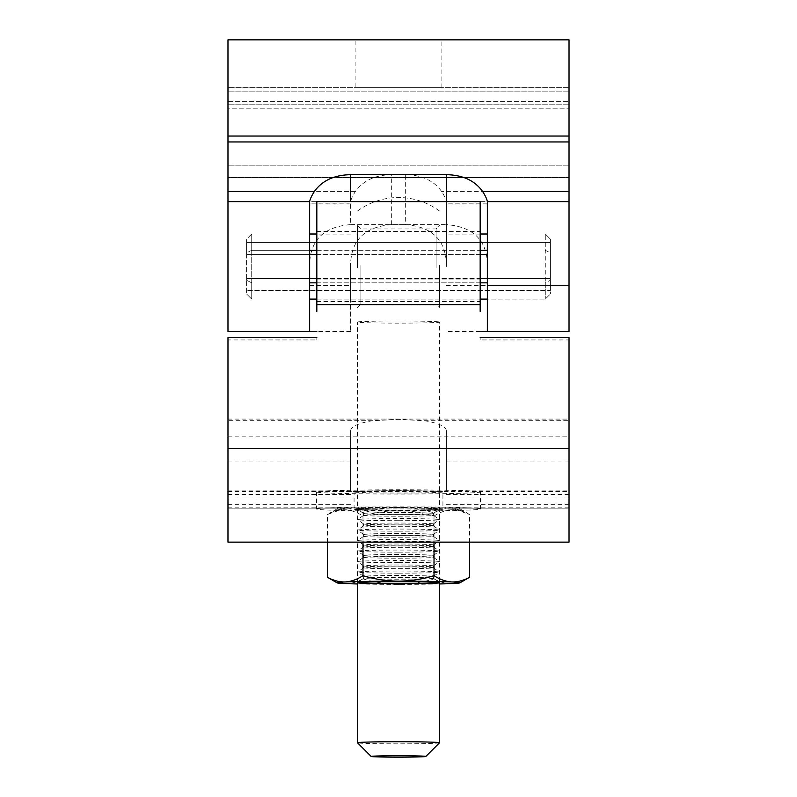 <?xml version="1.0" encoding="UTF-8"?>
<svg xmlns="http://www.w3.org/2000/svg" width="797" height="797" viewBox="0 0 797 797"><rect width="100%" height="100%" fill="white"/><g stroke="black" fill="none" stroke-linecap="round" stroke-linejoin="round"><path stroke-width="0.6" stroke-dasharray="3.98 2.99" d="M355.103 87.69L441.897 87.69L355.103 87.69L355.103 39.85L441.897 39.85L355.103 39.85M441.897 87.69L441.897 39.85M446.34 266.557L446.34 202.279C446.3 199.957 444.706 196.321 441.548 191.38C433.747 180.54 421.673 174.971 405.334 174.673L405.334 224.615C431.486 226.637 445.154 239.429 446.34 262.99L446.34 266.557M446.34 285.426L569.028 285.426L487.356 285.426L487.356 331.482L569.028 331.482L569.028 39.85L227.972 39.85L227.972 331.482L227.972 177.582L227.972 331.482L309.644 331.482L309.644 201.631M487.356 266.557L487.356 234.089L487.356 266.557M350.66 262.99L350.66 331.482L350.66 262.99C351.786 239.479 365.454 226.687 391.666 224.615L405.334 224.615M309.644 266.557L309.644 234.089L309.644 266.557M227.972 201.631L350.66 201.631L350.66 224.615C324.509 226.647 310.84 239.439 309.644 262.99M350.66 224.615L446.34 224.615L446.34 201.631L569.028 201.631L569.028 203.962L569.028 201.631M487.356 285.426L487.356 262.99C486.22 239.479 472.551 226.687 446.34 224.615M391.666 224.615L391.666 174.673C375.367 174.941 363.302 180.511 355.452 191.38C352.304 196.311 350.7 199.947 350.66 202.279M391.666 174.673L405.334 174.673M350.66 266.557L350.66 299.024L350.66 266.557M569.028 87.69L569.028 177.582L569.028 87.69L227.972 87.69L227.972 91.107L227.972 87.69L569.028 87.69M569.028 266.557L569.028 299.024L569.028 266.557M227.972 101.358L227.972 91.107L227.972 104.776L227.972 101.358L569.028 101.358L227.972 101.358M227.972 108.193L227.972 165.178L227.972 108.193L569.028 108.193L227.972 108.193M227.972 177.582L227.972 165.188L227.972 177.582L569.028 177.582L227.972 177.582M569.028 104.776L227.972 104.776L569.028 104.776M487.356 262.99L487.356 201.631M446.34 262.99L446.34 202.279M372.787 420.677C358.58 423.068 351.208 426.375 350.66 430.599L350.66 491.888A47.84 1.245 0 0 1 398.5 490.643A47.84 1.245 0 0 1 446.34 491.888L446.34 430.599C445.792 426.375 438.42 423.068 424.213 420.677L398.5 419.371L372.787 420.677L227.972 420.677L227.972 542.139M316.827 339.94L316.827 337.599L316.827 339.94L227.972 339.94L227.972 420.677M480.173 339.94L480.173 337.599L480.173 339.94L569.028 339.94L569.028 542.139M480.173 267.463L480.173 231.529L480.173 267.463M316.827 265.65L316.827 301.585L316.827 265.65M316.827 201.631L316.827 311.368M480.173 311.368L480.173 201.631M350.66 430.599L350.66 491.888M227.972 339.94L227.972 337.599M569.028 337.599L569.028 339.94M569.028 508.137L446.34 508.137L569.028 508.137M446.34 430.599L446.34 491.888M309.644 278.522L246.602 278.522L246.602 280.265L251.722 282.835L251.722 299.104L246.602 293.983L251.722 299.104L251.722 234.009L246.602 239.13L246.602 293.983L246.602 239.13L251.722 234.009L251.722 250.278L246.602 252.848L246.602 293.983L246.602 280.265L251.722 282.835L251.722 299.104L251.722 234.009L309.644 234.009M487.356 278.522L550.398 278.522L550.398 239.13L550.398 252.848L545.278 250.278L545.278 234.009L545.278 299.104L545.278 282.835L550.398 280.265L550.398 242.637L550.398 254.592L550.398 252.848L545.278 250.278L545.278 234.009L545.278 299.104L545.278 282.835L550.398 280.265L550.398 293.983L550.398 239.13L545.278 234.009L487.356 234.009M309.644 299.104L545.278 299.104L550.398 293.983L545.278 299.104L487.356 299.104M309.644 254.592L246.602 254.592L246.602 242.637L550.398 242.637L550.398 290.477L246.602 290.477L550.398 290.477L550.398 278.522L246.602 278.522L246.602 290.477L246.602 242.637L550.398 242.637L550.398 254.592L550.398 239.13L545.278 234.009L251.722 234.009L251.722 250.278L309.644 250.278M316.827 254.592L480.173 254.592M487.356 254.592L246.602 254.592L246.602 252.848L251.722 250.278L487.356 250.278M316.827 299.104L480.173 299.104M487.356 282.835L309.644 282.835M316.827 282.835L480.173 282.835M316.827 234.009L480.173 234.009M316.827 250.278L480.173 250.278M316.827 278.522L480.173 278.522M439.506 265.491L439.506 307.562L439.506 265.491M436.089 267.533L436.089 228.968L436.089 267.533M357.494 267.623L357.494 225.551L357.494 267.623M360.911 265.58L360.911 304.145L360.911 265.58M357.624 582.677A41.006 1.066 -0 0 1 357.494 582.587A41.006 1.066 -0 0 1 357.524 582.547A41.006 1.066 -0 0 1 398.5 581.521A41.006 1.066 -0 0 1 439.476 582.547A41.006 1.066 -0 0 1 439.506 582.587L439.506 322.068A41.006 1.066 -0 0 1 439.486 322.108A41.006 1.066 -0 0 1 398.5 323.134A41.006 1.066 -0 0 1 357.514 322.108A41.006 1.066 -0 0 1 398.5 321.002A41.006 1.066 -0 0 1 439.506 322.068A69.03 69.03 0 0 0 439.506 322.088M357.494 582.587L357.494 322.068A41.006 1.066 -0 0 1 357.494 322.068A69.03 69.03 0 0 0 357.514 322.108M439.496 742.804A41.006 1.066 -0 0 1 398.5 743.84A41.006 1.066 -0 0 1 357.504 742.804M316.479 508.974A82.021 2.132 -0 0 1 398.5 506.842A82.021 2.132 -0 0 1 480.521 508.974A82.021 2.132 -0 0 1 398.5 511.096A82.021 2.132 -0 0 1 316.479 508.974L316.479 491.888A82.021 2.132 -0 0 1 398.5 489.766A82.021 2.132 -0 0 1 480.521 491.888A82.021 2.132 -0 0 1 398.5 494.02A82.021 2.132 -0 0 1 316.479 491.888M480.521 508.974L480.521 491.888M442.923 508.974A44.423 1.156 -0 0 1 398.5 510.12A44.423 1.156 -0 0 1 354.077 508.974A44.423 1.156 -0 0 1 398.5 507.819A44.423 1.156 -0 0 1 442.923 508.974L442.923 491.888A44.423 1.156 -0 0 1 398.5 493.044A44.423 1.156 -0 0 1 354.077 491.888A44.423 1.156 -0 0 1 398.5 490.733A44.423 1.156 -0 0 1 442.923 491.888M354.077 508.974L354.077 491.888M398.5 573.163A41.006 1.066 180 0 0 439.476 572.136A41.006 1.066 180 0 0 439.476 572.057A41.006 1.066 180 0 0 398.5 571.031A41.006 1.066 180 0 0 357.524 572.057A41.006 1.066 180 0 0 357.524 572.136A41.006 1.066 180 0 0 398.5 573.163M398.5 577.307A34.859 0.907 180 0 0 433.329 576.43A34.859 0.907 180 0 0 433.359 576.4A34.859 0.907 180 0 0 398.5 575.494A34.859 0.907 180 0 0 363.641 576.4A34.859 0.907 180 0 0 363.671 576.43A34.859 0.907 180 0 0 398.5 577.307M398.5 568.689A34.859 0.907 180 0 0 433.359 567.793A34.859 0.907 180 0 0 433.329 567.753A34.859 0.907 180 0 0 398.5 566.886A34.859 0.907 180 0 0 363.671 567.753A34.859 0.907 180 0 0 363.641 567.793A34.859 0.907 180 0 0 398.5 568.689M398.5 562.672A41.006 1.066 180 0 0 439.476 561.646A41.006 1.066 180 0 0 439.476 561.566A41.006 1.066 180 0 0 398.5 560.54A41.006 1.066 180 0 0 357.524 561.566A41.006 1.066 180 0 0 357.524 561.646A41.006 1.066 180 0 0 398.5 562.672M398.5 566.816A34.859 0.907 180 0 0 433.329 565.94A34.859 0.907 180 0 0 433.359 565.91A34.859 0.907 180 0 0 398.5 565.003A34.859 0.907 180 0 0 363.641 565.91A34.859 0.907 180 0 0 363.671 565.94A34.859 0.907 180 0 0 398.5 566.816M398.5 558.199A34.859 0.907 180 0 0 433.359 557.302A34.859 0.907 180 0 0 433.329 557.262A34.859 0.907 180 0 0 398.5 556.396A34.859 0.907 180 0 0 363.671 557.262A34.859 0.907 180 0 0 363.641 557.302A34.859 0.907 180 0 0 398.5 558.199M398.5 552.172A41.006 1.066 180 0 0 439.476 551.155A41.006 1.066 180 0 0 439.476 551.076A41.006 1.066 180 0 0 398.5 550.05A41.006 1.066 180 0 0 357.524 551.076A41.006 1.066 180 0 0 357.524 551.155A41.006 1.066 180 0 0 398.5 552.172M398.5 556.326A34.859 0.907 180 0 0 433.329 555.449A34.859 0.907 180 0 0 433.359 555.419A34.859 0.907 180 0 0 398.5 554.513A34.859 0.907 180 0 0 363.641 555.419A34.859 0.907 180 0 0 363.671 555.449A34.859 0.907 180 0 0 398.5 556.326M398.5 547.708A34.859 0.907 180 0 0 433.359 546.802A34.859 0.907 180 0 0 433.329 546.772A34.859 0.907 180 0 0 398.5 545.905A34.859 0.907 180 0 0 363.671 546.772A34.859 0.907 180 0 0 363.641 546.802A34.859 0.907 180 0 0 398.5 547.708M398.5 541.681A41.006 1.066 180 0 0 439.476 540.655A41.006 1.066 180 0 0 439.476 540.585A41.006 1.066 180 0 0 398.5 539.559A41.006 1.066 180 0 0 357.524 540.585A41.006 1.066 180 0 0 357.524 540.655A41.006 1.066 180 0 0 398.5 541.681M398.5 545.825A34.859 0.907 180 0 0 433.329 544.959A34.859 0.907 180 0 0 433.359 544.929A34.859 0.907 180 0 0 398.5 544.022A34.859 0.907 180 0 0 363.641 544.929A34.859 0.907 180 0 0 363.671 544.959A34.859 0.907 180 0 0 398.5 545.825M398.5 537.218A34.859 0.907 180 0 0 433.359 536.311A34.859 0.907 180 0 0 433.329 536.281A34.859 0.907 180 0 0 398.5 535.415A34.859 0.907 180 0 0 363.671 536.281A34.859 0.907 180 0 0 363.641 536.311A34.859 0.907 180 0 0 398.5 537.218M398.5 531.191A41.006 1.066 180 0 0 439.476 530.164A41.006 1.066 180 0 0 439.476 530.085A41.006 1.066 180 0 0 398.5 529.069A41.006 1.066 180 0 0 357.524 530.085A41.006 1.066 180 0 0 357.524 530.164A41.006 1.066 180 0 0 398.5 531.191M398.5 535.335A34.859 0.907 180 0 0 433.329 534.468A34.859 0.907 180 0 0 433.359 534.438A34.859 0.907 180 0 0 398.5 533.532A34.859 0.907 180 0 0 363.641 534.438A34.859 0.907 180 0 0 363.671 534.468A34.859 0.907 180 0 0 398.5 535.335M398.5 526.727A34.859 0.907 180 0 0 433.359 525.821A34.859 0.907 180 0 0 433.329 525.791A34.859 0.907 180 0 0 398.5 524.914A34.859 0.907 180 0 0 363.671 525.791A34.859 0.907 180 0 0 363.641 525.821A34.859 0.907 180 0 0 398.5 526.727M398.5 520.7A41.006 1.066 180 0 0 439.476 519.674A41.006 1.066 180 0 0 439.476 519.594A41.006 1.066 180 0 0 398.5 518.568A41.006 1.066 180 0 0 357.524 519.594A41.006 1.066 180 0 0 357.524 519.674A41.006 1.066 180 0 0 398.5 520.7M398.5 524.844A34.859 0.907 180 0 0 433.329 523.978A34.859 0.907 180 0 0 433.359 523.938A34.859 0.907 180 0 0 398.5 523.041A34.859 0.907 180 0 0 363.641 523.938A34.859 0.907 180 0 0 363.671 523.978A34.859 0.907 180 0 0 398.5 524.844M398.5 516.237A34.859 0.907 180 0 0 433.359 515.33A34.859 0.907 180 0 0 433.329 515.3A34.859 0.907 180 0 0 398.5 514.424A34.859 0.907 180 0 0 363.671 515.3A34.859 0.907 180 0 0 363.641 515.33A34.859 0.907 180 0 0 398.5 516.237M398.5 510.21A41.006 1.066 180 0 0 439.476 509.183A41.006 1.066 180 0 0 439.476 509.104A41.006 1.066 180 0 0 398.5 508.078A41.006 1.066 180 0 0 357.524 509.104A41.006 1.066 180 0 0 357.524 509.183A41.006 1.066 180 0 0 398.5 510.21M398.5 514.354A34.859 0.907 180 0 0 433.329 513.487A34.859 0.907 180 0 0 433.359 513.447A34.859 0.907 180 0 0 398.5 512.551A34.859 0.907 180 0 0 363.641 513.447A34.859 0.907 180 0 0 363.671 513.487A34.859 0.907 180 0 0 398.5 514.354M398.5 507.998A40.886 1.056 -0 0 1 439.356 509.014A40.886 1.056 -0 0 1 439.356 509.094A40.886 1.056 -0 0 1 398.5 510.12A40.886 1.056 -0 0 1 357.644 509.094A40.886 1.056 -0 0 1 357.644 509.014A40.886 1.056 -0 0 1 398.5 507.998M398.5 577.377A34.859 0.907 -0 0 1 433.329 578.243A34.859 0.907 -0 0 1 433.359 578.283A34.859 0.907 -0 0 1 398.5 579.19A34.859 0.907 -0 0 1 363.641 578.283A34.859 0.907 -0 0 1 363.671 578.243A34.859 0.907 -0 0 1 398.5 577.377M398.5 507.908A41.006 1.066 -0 0 1 439.476 509.014A41.006 1.066 -0 0 1 398.5 510.03A41.006 1.066 -0 0 1 357.524 509.014A41.006 1.066 -0 0 1 398.5 507.908M362.984 542.139L362.984 512.869C357.186 509.612 351.268 508.048 345.231 508.177L327.467 514.463C333.266 511.206 339.193 509.642 345.231 509.771C351.288 510.19 357.205 512.282 362.984 516.058L362.984 578.861C357.205 582.119 351.288 583.683 345.231 583.563L329.271 578.343M327.467 542.139L327.467 514.463M362.984 578.861C374.49 582.368 386.326 584.191 398.5 584.36C410.525 584.221 422.37 582.388 434.016 578.861L434.016 516.058C422.37 512.531 410.525 510.708 398.5 510.568C386.326 510.728 374.49 512.561 362.984 516.058M434.016 516.058C439.814 512.282 445.732 510.18 451.769 509.771C457.827 509.642 463.744 511.206 469.533 514.463L451.769 508.177C445.712 508.048 439.795 509.612 434.016 512.869C422.37 509.343 410.525 507.51 398.5 507.37C386.326 507.54 374.49 509.363 362.984 512.869M469.533 542.139L469.533 514.463M434.016 578.861C439.814 582.119 445.732 583.683 451.769 583.563L467.729 578.343M434.016 542.139L434.016 512.869M451.769 509.771A61.508 1.594 -0 0 1 398.5 510.568A61.508 1.594 -0 0 1 345.231 509.771A61.508 1.594 -0 0 1 337.051 508.894A61.508 1.594 -0 0 1 345.231 508.177A61.508 1.594 -0 0 1 398.5 507.37A61.508 1.594 -0 0 1 451.769 508.177A61.508 1.594 -0 0 1 459.949 508.894A61.508 1.594 -0 0 1 451.769 509.771M439.506 583.952A61.508 1.594 180 0 1 398.5 584.36A61.508 1.594 -0 0 1 357.494 583.952M487.356 203.155L446.34 203.155M350.66 203.155L309.644 203.155M309.644 285.426L350.66 285.426M355.452 191.38L227.972 191.38M569.028 141.946L227.972 141.946M569.028 191.38L441.548 191.38M569.028 91.107L227.972 91.107L569.028 91.107M569.028 165.178L227.972 165.178L569.028 165.188M569.028 136.038L227.972 136.038M227.972 436.178L569.028 436.178M316.827 279.916L480.173 279.916M227.972 508.137L350.66 508.137L227.972 508.137M227.972 461.045L350.66 461.045M227.972 507.809L350.66 507.809M227.972 504.312L350.66 504.312M227.972 497.976L350.66 497.976M227.972 494.469L350.66 494.469M446.34 461.045L569.028 461.045M446.34 507.809L569.028 507.809M446.34 504.312L569.028 504.312M446.34 497.976L569.028 497.976M446.34 494.469L569.028 494.469M227.972 490.035L569.028 490.035L227.972 490.035M227.972 491.56L569.028 491.56M424.213 420.677L569.028 420.677M487.356 234.089L446.34 234.089M350.66 234.089L309.644 234.089M309.644 203.962L350.66 203.962M309.644 299.024L350.66 299.024M350.66 331.482L316.827 331.482M480.173 331.482L446.34 331.482M487.356 203.962L446.34 203.962M446.34 299.024L487.356 299.024M227.972 490.872L569.028 490.872M316.827 231.529L480.173 231.529M316.827 301.585L480.173 301.585M227.972 419.083L569.028 419.083M357.494 225.551L360.911 228.968L436.089 228.968L439.506 225.551M439.506 211.026A69.03 69.03 0 0 0 357.494 211.026M357.494 307.562L360.911 304.145L436.089 304.145L439.506 307.562M433.329 576.43L439.476 572.136M433.329 567.753L439.476 572.057M433.329 565.94L439.476 561.646M433.329 557.262L439.476 561.566M433.329 555.449L439.476 551.155M433.329 546.772L439.476 551.076M433.329 544.959L439.476 540.655M433.329 536.281L439.476 540.585M433.329 534.468L439.476 530.164M433.329 525.791L439.476 530.085M433.329 523.978L439.476 519.674M433.329 515.3L439.476 519.594M433.329 513.487L439.476 509.183M433.329 578.243L439.476 582.547M433.359 515.33L433.359 513.447M433.359 525.821L433.359 523.938M433.359 536.311L433.359 534.438M433.359 546.802L433.359 544.929M433.359 557.302L433.359 555.419M433.359 567.793L433.359 565.91M433.359 578.283L433.359 576.4M363.641 578.283L363.641 576.4M363.641 567.793L363.641 565.91M363.641 557.302L363.641 555.419M363.641 546.802L363.641 544.929M363.641 536.311L363.641 534.438M363.641 525.821L363.641 523.938M363.641 515.33L363.641 513.447M459.949 508.894L467.729 513.388M337.051 508.894L329.271 513.388M363.671 578.243L357.524 582.547M363.671 513.487L357.524 509.183M363.671 515.3L357.524 519.594M363.671 523.978L357.524 519.674M363.671 525.791L357.524 530.085M363.671 534.468L357.524 530.164M363.671 536.281L357.524 540.585M363.671 544.959L357.524 540.655M363.671 546.772L357.524 551.076M363.671 555.449L357.524 551.155M363.671 557.262L357.524 561.566M363.671 565.94L357.524 561.646M363.671 567.753L357.524 572.057M363.671 576.43L357.524 572.136"/><path stroke-width="1.2" d="M309.644 202.279C309.684 199.957 311.288 196.321 314.446 191.38C322.247 180.54 334.322 174.971 350.66 174.673L446.34 174.673C462.639 174.951 474.703 180.511 482.554 191.38C485.712 196.311 487.306 199.947 487.356 202.279M569.028 136.038L227.972 136.038L227.972 39.85L569.028 39.85L569.028 331.482L480.173 331.482M227.972 136.038L227.972 331.482L309.644 331.482L309.644 201.631L227.972 201.631M569.028 201.631L487.356 201.631L487.356 331.482M316.827 311.368L316.827 201.631L480.173 201.631L480.173 311.368M227.972 448.492L569.028 448.492L569.028 542.139L227.972 542.139L227.972 337.599L316.827 337.599M569.028 448.492L569.028 337.599L480.173 337.599M309.644 254.592L316.827 254.592M480.173 254.592L487.356 254.592M309.644 299.104L316.827 299.104M480.173 299.104L487.356 299.104M309.644 282.835L316.827 282.835M480.173 282.835L487.356 282.835M309.644 234.009L316.827 234.009M480.173 234.009L487.356 234.009M309.644 250.278L316.827 250.278M480.173 250.278L487.356 250.278M309.644 278.522L316.827 278.522M480.173 278.522L487.356 278.522M425.837 756.443A27.337 0.707 180 0 0 398.5 755.735A27.337 0.707 180 0 0 371.163 756.443A27.337 0.707 180 0 0 371.173 756.463A27.337 0.707 180 0 0 398.5 757.15A27.337 0.707 180 0 0 425.827 756.463A27.337 0.707 180 0 0 425.837 756.443L439.496 742.804A41.006 1.066 -0 0 0 439.506 742.774L439.506 582.756A41.006 1.066 180 0 0 398.5 581.7A41.006 1.066 180 0 0 357.494 582.756A41.006 1.066 180 0 0 398.5 583.822A41.006 1.066 180 0 0 439.506 582.756M371.173 756.463L357.504 742.804A41.006 1.066 -0 0 1 357.494 742.774A41.006 1.066 -0 0 1 398.5 741.708A41.006 1.066 -0 0 1 439.506 742.774M357.494 742.774L357.494 582.756M439.376 582.677A41.006 1.066 -0 0 1 398.5 583.653A41.006 1.066 -0 0 1 357.624 582.677M439.506 583.952A61.508 1.594 180 0 0 451.769 583.563A61.508 1.594 180 0 0 459.949 582.836L469.533 577.267C463.734 580.525 457.807 582.089 451.769 581.959C445.712 581.541 439.795 579.449 434.016 575.673C422.37 579.2 410.525 581.023 398.5 581.162C386.326 581.003 374.49 579.17 362.984 575.673L362.984 542.139M362.984 575.673C357.186 579.449 351.268 581.551 345.231 581.959C339.173 582.089 333.256 580.525 327.467 577.267L327.467 542.139M327.467 577.267L337.051 582.836A61.508 1.594 180 0 0 345.231 583.563A61.508 1.594 -0 0 0 357.494 583.952M469.533 577.267L469.533 542.139M434.016 575.673L434.016 542.139M459.949 582.836A61.508 1.594 180 0 0 451.769 581.959A61.508 1.594 180 0 0 398.5 581.162A61.508 1.594 180 0 0 345.231 581.959A61.508 1.594 180 0 0 337.051 582.836M314.446 191.38L227.972 191.38M569.028 191.38L482.554 191.38M569.028 141.946L227.972 141.946M350.66 174.673L350.66 201.631M446.34 201.631L446.34 174.673M316.827 304.613L480.173 304.613M316.827 331.482L309.644 331.482"/></g></svg>
